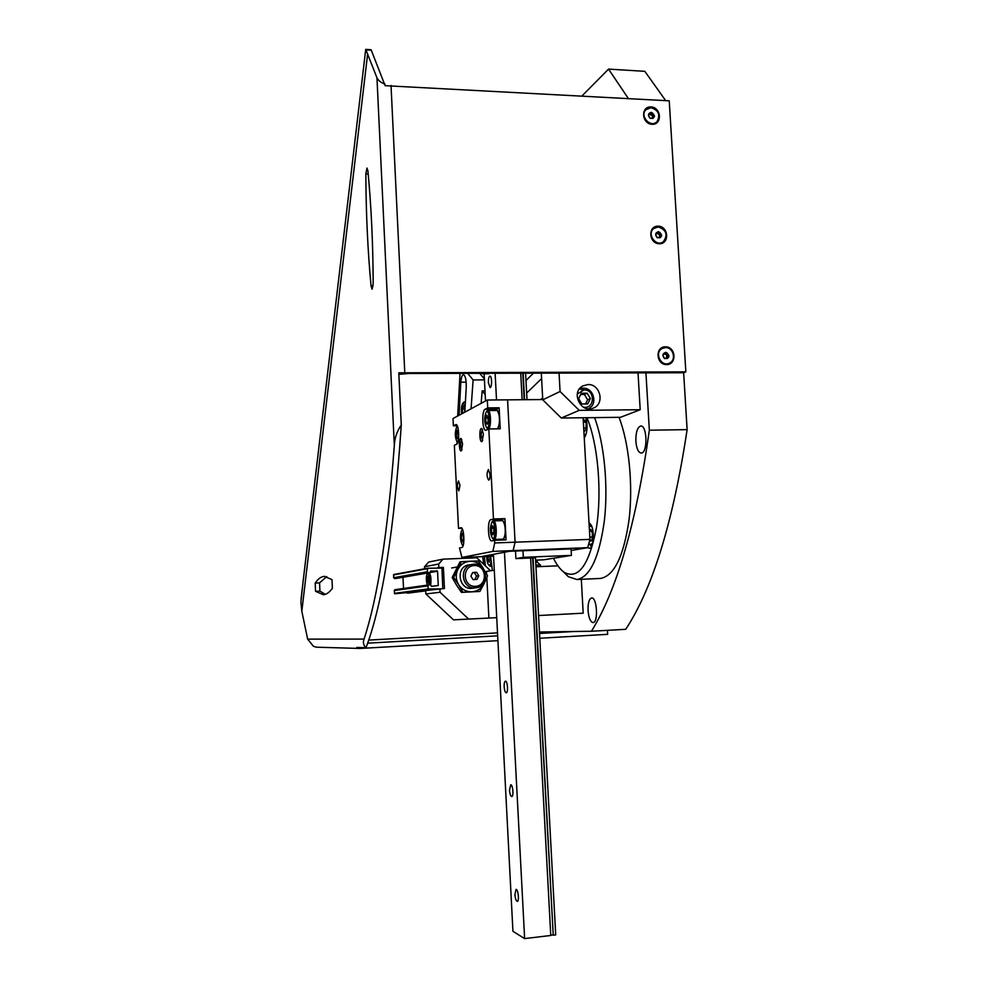 <?xml version="1.0" encoding="UTF-8"?>
<svg xmlns="http://www.w3.org/2000/svg" width="988" height="988" viewBox="0 0 988 988"><rect width="100%" height="100%" fill="white"/><g stroke="black" fill="none" stroke-linecap="round" stroke-linejoin="round"><path stroke-width="1.48" d="M539.46 632.024L591.454 631.246L625.725 629.307C652.735 588.28 673.199 521.738 687.117 429.644L683.647 372.772L409.057 373.501L398.868 374.341M591.454 631.246C616.981 590.034 636.284 523.023 649.338 430.2L687.117 429.644M649.338 430.2L645.93 372.871M665.677 100.628L644.818 71.321L608.546 69.098L581.932 95.997M628.393 98.565L608.546 69.098M635.864 441.266C635.729 432.386 637.346 427.322 640.693 426.05C647.301 424.926 647.856 453.356 641.237 453.072C638.334 452.615 636.544 448.676 635.864 441.266M588.058 610.498C587.885 603.075 589.07 598.901 591.602 597.962C597.024 596.925 598.543 622.823 593.035 622.588C590.392 621.995 588.725 617.969 588.058 610.498M540.794 399.572L542.659 397.855M526.641 393.051L541.609 378.589M533.397 373.18L525.974 380.553M541.313 373.155L542.758 399.819L561.308 418.023L620.501 417.307L640.199 409.724L638.026 372.896M542.758 399.819L560.072 391.495L579.215 410.353L640.199 409.724M561.308 418.023L579.215 410.353M559.06 373.106L560.072 391.495M588.033 384.554L582.908 385.888C570.064 392.298 581.426 414.676 593.998 407.809C604.915 403.141 599.963 383.887 588.033 384.554M582.673 388.21L580.178 388.037M589.391 408.896L590.935 406.933M577.325 393.965L584.032 389.914L580.697 389.358M584.032 389.914C595.826 389.544 594.739 410.082 583.105 407.056M587.761 403.931L581.883 403.981L578.635 398.633L581.277 393.249L587.156 393.199L590.392 398.547L587.761 403.931M579.376 389.025L583.204 388.198C593.726 387.592 598.098 404.524 588.49 408.661L588.132 408.834M580.672 394.484L584.377 394.459L587.156 393.199M584.377 394.459L587.601 399.769L590.392 398.547M587.601 399.769L585.563 403.956M464.817 412.169L466.213 387.802C466.422 380.059 465.484 375.675 463.397 374.65C462.075 375.032 461.223 377.552 460.828 382.195L459.074 415.269M485.207 394.632L482.156 390.927L481.144 403.351M484.441 379.886L473.104 379.935L471.066 408.785M473.104 379.935L467.682 373.353M460.038 373.365L457.679 416.022M457.975 441.76L457.061 441.945L457.024 443.884M482.737 556.627L483.712 564.321M490.616 556.306L492.395 570.484M484.355 556.553L485.417 565.939M485.009 390.902L482.156 390.927M479.662 373.316L484.392 378.91M486.825 577.585L488.899 618.056L453.492 619.846L425.853 593.949L425.68 590.552L444.439 588.515L443.39 567.371L441.648 567.692M424.63 568.792L424.531 566.741L428.706 562.036L442.995 559.159L476.834 557.788L490.517 570.768M494.272 570.2L486.504 571.385L486.639 574.114M557.924 565.828L535.965 566.766M496.729 617.673L488.899 618.056M581.315 579.314L583.192 613.178L538.584 615.536M443.39 567.371L438.845 567.569L438.672 564.037L424.531 566.741M438.672 564.037L442.995 559.159M468.67 619.118L440.055 592.257L425.853 593.949M440.055 592.257L439.882 588.725M438.845 567.569L437.388 567.828M428.706 584.908L394.916 589.688L394.2 590.577L394.768 593.776L425.704 590.861L407.501 593.183M442.797 588.589L441.945 568.112L427.606 568.236L427.322 571.78L428.273 572.682L429.928 572.608L430.644 571.052L437.548 571.225L438.252 585.514L431.447 586.292L430.472 584.81L428.792 584.896L428.002 585.872L428.15 588.922L438.413 588.922M427.483 568.261L393.804 574.51L393.595 577.733L396.04 578.474M428.372 573.485L429.039 572.818C430.83 574.683 431.373 578.696 430.657 584.847M402.993 577.264L403.512 588.478M429.533 574.646L429.866 573.559M427.236 585.118C425.927 579.635 426.038 575.72 427.582 573.336L427.606 573.336C429.348 575.288 429.817 579.129 429.039 584.884M427.125 580.709L428.249 583.056L428.743 580.462L427.928 576.399L427.125 580.709M427.94 573.324L428.261 573.398C429.805 575.992 430.188 579.808 429.41 584.859M428.656 578.919L427.643 578.956M427.038 579.054L428.669 578.98M535.866 565.074L540.485 565.111L540.547 566.569M535.718 562.135L537.262 562.209L540.436 565.062M535.644 560.925L537.188 561.011L537.25 562.184M474.326 565.556C486.985 564.914 488.06 585.859 475.376 586.353C462.668 587.045 461.606 565.963 474.326 565.556M472.696 572.484L470.906 576.128L473.054 579.598L477.006 579.413L478.797 575.769L476.648 572.311L472.696 572.484M473.857 564.173C488.01 562.987 489.9 586.872 475.71 587.811C461.705 589.91 458.346 566.223 472.388 564.333L473.857 564.173M474.858 579.511L476.525 576.103L474.388 572.657L472.573 572.731M474.388 572.657L476.648 572.311M476.525 576.103L478.797 575.769M471.782 591.8L479.884 591.442L484.095 583.575C481.428 588.589 477.315 591.33 471.782 591.8C466.225 591.861 461.828 589.503 458.63 584.735L462.915 592.244L471.782 591.8M485.54 578.807L484.095 583.575L487.541 575.819L484.268 570.125M470.239 561.258C475.784 561.233 480.143 563.592 483.317 568.335L478.328 560.974L470.239 561.258L461.384 561.666L457.864 569.421C460.581 564.407 464.706 561.678 470.239 561.258M479.884 591.442L461.458 592.405L456.481 585.019L452.195 577.535L459.939 561.937L461.384 561.666M458.63 584.735C455.752 579.746 455.493 574.646 457.864 569.421L453.628 577.325L458.63 584.735M474.104 587.86C458.568 592.738 454.159 565.025 470.411 564.778L470.72 564.766M462.915 592.244L461.458 592.405M453.628 577.325L452.195 577.535M490.344 556.318L489.245 562.172L487.911 559.912L488.381 556.985M489.245 562.172L487.911 559.912L487.578 556.429M491.172 560.974C490.715 564.296 489.937 565.667 488.825 565.111C487.566 563.827 486.849 560.949 486.701 556.466M491.666 564.988L490.431 566.309L489.418 565.692M490.295 559.813L487.911 559.912M462.557 413.392L462.236 408.946L463.199 406.006L464.397 407.748L464.656 412.255M462.433 413.453L462.236 408.946L463.199 406.006M461.594 413.91C461.112 408.723 461.532 405.154 462.878 403.203L465.089 406.315M463.557 402.462L465.286 402.696M464.595 408.921L462.236 408.946M587.736 547.574L589.33 548.278C593.282 548.562 594.776 532.52 591.417 525.443L589.009 522.417M586.045 417.726C587.811 426.421 587.218 433.164 584.254 437.98M586.946 417.714C597.938 443.661 602.174 491.876 596.406 527.839C589.046 565.358 578.215 580.129 563.938 572.151C560.159 569.36 556.664 564.728 553.453 558.245M619.007 417.331C629.035 442.846 633.259 485.145 629.035 519.898C623.663 556.429 614.141 575.942 600.482 578.437L599.914 578.474M594.566 417.628C604.261 443.279 608.386 485.812 604.372 520.725C599.234 557.442 590.095 577.041 576.955 579.524L568.409 576.745L563.172 571.558M504.46 552.243L524.628 938.6L550.761 935.475L530.605 557.998L515.909 558.603L523.331 557.331L571.435 555.38L571.076 548.908L509.623 551.267L513.13 550.6L515.081 542.19L507.573 399.844L542.745 399.56M571.163 550.464L587.699 547.673L589.96 539.386L583.118 417.763M493.531 555.725L480.958 556.689L513.13 550.6L515.081 542.19L589.96 539.386M460.976 527.728L460.914 527.728C464.212 526.95 465.101 547.29 461.779 547.5L459.494 548.007L461.939 557.454L493.555 556.182M461.939 557.454L492.851 551.39L587.699 547.673M571.435 555.38L543.598 559.813L535.607 560.147M533.038 557.899L553.243 935.179L555.713 934.895L535.484 557.8L530.605 558.059M515.501 551.032L515.909 558.603M522.973 550.736L523.331 557.331M524.579 399.708L523.158 373.205M526.999 399.683L525.579 373.192M553.243 935.179L532.643 557.973M524.171 399.708L522.763 373.205M552.823 934.944L550.748 935.191M522.146 399.732L520.725 373.205M496.519 399.942L495.124 373.279M514.921 894.436C515.291 898.611 516.069 900.92 517.28 901.377C519.441 901.501 518.144 888.916 516.057 889.398L514.921 894.436M509.512 790.116C509.845 794.031 510.586 796.18 511.735 796.563C513.896 796.686 512.846 784.324 510.722 784.781L509.512 790.116M504.152 686.796C504.46 690.464 505.152 692.465 506.226 692.786C508.4 692.909 507.573 680.707 505.448 681.164C504.498 681.559 504.065 683.437 504.152 686.796M488.393 382.751L490.06 387.531C492.16 387.666 492.024 375.662 489.925 376.107C488.838 376.675 488.319 378.886 488.393 382.751M524.628 938.6L512.933 931.314L493.457 554.33M485.528 400.98L484.12 373.748M489.035 373.736L482.329 373.76M492.851 551.39L494.716 542.955L515.081 542.19L507.573 399.844L487.306 400.017L453.01 418.541L453.381 425.828L457.234 425.779M461.828 528.247L458.518 528.358L454.356 445.279L456.592 444.23C459.753 443.266 459.074 423.803 455.913 424.581L453.381 425.828M490.011 474.302L488.368 469.559C486.541 473.24 486.639 476.772 488.677 480.143C489.628 479.686 490.073 477.735 490.011 474.302M459.976 485.429L458.543 480.971C456.95 484.392 457.049 487.689 458.84 490.838L459.976 485.429M494.716 542.955L494.568 540.288L506.054 539.868L504.942 518.626L493.469 518.996L488.813 428.977L500.237 428.817L499.138 407.785L487.726 407.896L487.306 400.017M483.416 434.201L481.848 428.619C478.995 426.643 479.353 443.822 482.119 441.414L483.416 434.201M462.582 443.933L461.137 438.573C458.556 436.77 458.926 452.973 461.408 450.775L462.582 443.933M487.726 407.896L485.133 409.254C481.539 410.6 482.28 431.089 485.886 430.299L488.813 428.977M460.914 527.728L458.518 528.358M493.469 518.996L490.838 519.7C487.059 520.207 488.035 541.683 491.802 540.893L494.568 540.288M504.942 518.626L502.237 519.33L500.99 520.676M501.632 539.201L502.225 540.004M499.138 407.785L495.457 410.366M461.791 439.549C460.198 442.995 460.26 446.428 461.976 449.824M482.552 429.619C480.711 433.25 480.773 436.857 482.724 440.426M488.171 421.431L487.17 424.247L485.948 422.518L485.713 417.998L486.701 415.17L487.936 416.887L488.171 421.431M487.17 424.247L485.948 422.518L485.713 417.998L486.701 415.17M486.516 411.601C489.962 409.6 490.073 430.299 486.602 427.755C484.132 422.605 484.034 417.257 486.318 411.737L486.516 411.601M486.899 411.082L487.8 410.44C491.16 409.711 491.518 429.15 488.134 428.94L487.035 428.212M487.899 410.44L497.223 410.526C499.965 411.91 500.224 426.754 497.544 428.557L496.865 428.817M497.619 410.922C500.187 416.664 500.261 422.432 497.841 428.236M488.121 417.961L485.713 417.998M488.01 422.494L485.948 422.518M458.358 436.066L457.506 438.66L456.431 437.017L457.074 430.188L458.148 431.818L458.358 436.066M457.506 438.66L456.431 437.017L457.074 430.188M457.543 442.451L457.061 441.945C454.851 437.116 454.739 432.127 456.74 426.964L457.74 427.063M457.345 426.285L456.74 426.964M458.309 432.756L456.221 432.793M458.234 436.98L456.431 437.017M493.901 532.26L492.889 534.817L491.641 532.791L491.406 528.222L492.419 525.653L493.667 527.666L493.901 532.26M492.889 534.817L491.641 532.791L491.406 528.222L492.419 525.653M492.222 522.034C495.618 520.874 495.914 540.856 492.469 538.312C489.863 533.137 489.665 527.777 491.863 522.244L492.222 522.034M492.395 521.615L493.333 520.923C496.717 520.182 497.47 539.683 494.037 539.473L492.938 538.781M502.052 520.651L502.793 520.812C505.597 522.195 506.177 537.064 503.485 538.88L502.843 539.152M503.201 521.182C505.918 526.876 506.115 532.668 503.806 538.534M493.765 528.148L491.406 528.222M493.839 532.717L491.641 532.791M463.57 539.485L462.68 541.856L461.594 539.954L461.384 535.694L462.261 533.31L463.347 535.2L463.57 539.485M462.68 541.856L461.594 539.954L461.384 535.694L462.261 533.31M463.323 544.919L462.372 545.129C460.05 540.288 459.852 535.274 461.791 530.099L462.792 530.21M462.359 529.445L461.791 530.099M463.421 535.62L461.384 535.694M463.52 539.88L461.594 539.954M589.49 530.927L590.799 529.407L592.38 533.273L592.17 539.176L591.281 540.942L590.244 541.103L590.071 538.942M589.428 529.741L590.799 529.407M589.614 525.357L590.194 524.64L589.206 525.851L591.948 526.863M592.565 543.437L589.935 544.647L588.885 543.363M591.627 546.142L590.281 545.006M592.516 536.99L589.836 537.089M591.874 531.161L589.503 531.248M583.352 421.765L584.773 419.986L586.18 423.457L585.97 429.41L584.081 431.707L583.933 429.743M583.278 420.505L584.773 419.986M586.143 434.053L584.118 435.449M585.155 436.671L584.143 435.893M586.23 428.026L583.698 428.063M585.909 422.123L583.365 422.16M326.744 576.597L319.569 582.871L319.927 591.108L325.311 594.356M303.427 578.425L300.92 601.964L301.822 611.226L307.651 639.137L313.455 646.325L316.506 647.202L360.089 648.449L356.804 647.449L366.017 647.683C382.455 604.421 394.212 530.186 401.276 424.939L398.794 372.822L685.845 371.859L683.647 372.772M301.081 598.765L365.721 49.4L371.118 49.733L385.122 85.684L669.234 100.813L685.845 371.859M368.697 640.101L497.52 632.888M574.065 631.505L539.534 633.456M497.668 635.827L367.647 643.176M366.017 647.683C363.423 645.325 362.769 642.459 364.053 639.088C377.614 597.938 387.704 533.421 394.323 445.526C394.595 438.252 396.917 431.386 401.276 424.939M360.089 648.449L497.915 640.669M539.794 638.248L607.657 634.345L607.422 630.344M385.061 84.202C380.899 82.572 378.194 80.436 376.959 77.768L365.955 49.882L371.365 50.215M367.931 170.949L366.98 168.046L365.844 173.962C366.005 213.087 367.734 250.421 371.056 285.977L372.093 289.188L373.18 283.667C373.019 243.875 371.266 206.294 367.931 170.949M315.197 583.068L315.555 591.318L323.397 594.764C326.411 594.517 329.399 592.368 332.376 588.329L331.993 579.573L324.138 576.387C320.939 576.72 317.963 578.943 315.197 583.068L319.569 582.871M665.492 346.8C654.92 346.665 655.995 364.708 666.567 364.609C677.113 364.683 676.014 346.739 665.492 346.8M658.206 226.153C647.671 225.758 648.745 243.591 659.268 243.764C669.778 244.11 668.691 226.363 658.206 226.153M651.006 106.902C640.52 106.235 641.57 123.871 652.055 124.303C662.516 124.908 661.441 107.371 651.006 106.902M365.844 173.962L368.215 174.049M371.056 285.977L373.094 286.001M315.555 591.318L319.927 591.108M651.327 112.299C655.822 115.942 655.427 117.955 650.141 118.375C647.585 115.374 647.98 113.348 651.327 112.299M650.141 118.251L653.031 118.399L654.315 115.831L652.71 113.126L649.832 112.978L648.536 115.534L650.141 118.251M651.055 107.692C658.613 110.236 660.601 114.88 657.02 121.623C650.796 128.465 639.273 116.127 645.917 109.693L651.055 107.692M656.501 122.08C650.067 128.329 639.236 116.102 645.707 109.878L646.226 109.384M649.24 113.991L651.561 114.114L652.71 113.126M651.561 114.114L653.167 116.819L654.315 115.831M653.167 116.819L652.352 118.449L652.364 115.473L649.116 114.225M658.539 231.624C663.047 235.193 662.652 237.244 657.341 237.812C654.772 234.835 655.168 232.773 658.539 231.624M657.341 237.651L660.243 237.725L661.528 235.107L659.922 232.402L657.02 232.316L655.736 234.946L657.341 237.651M658.255 226.956C666.369 229.834 668.098 234.724 663.454 241.628C656.23 247.593 646.288 233.921 653.858 228.401L658.255 226.956M662.936 241.974C655.6 247.395 646.263 233.897 653.648 228.549L654.18 228.166M656.551 233.106L659.922 232.402M658.761 233.168L660.367 235.86L661.528 235.107M660.367 235.86L659.428 237.787M656.464 233.267L659.564 234.514L659.28 237.799M665.826 352.321C670.358 355.816 669.963 357.915 664.628 358.619C662.046 355.68 662.442 353.581 665.826 352.321M664.628 358.446L667.542 358.446L668.839 355.754L667.221 353.049L664.307 353.049L663.01 355.742L664.628 358.446M665.542 347.603C673.31 347.22 676.669 359.941 669.617 363.065C661.355 367.709 653.723 352.593 662.244 348.431L665.542 347.603M669.185 363.263C660.91 367.548 653.636 352.617 662.022 348.529L662.479 348.307M663.973 353.593L667.221 353.049M666.035 353.593L667.641 356.285L668.839 355.754M667.641 356.285L666.579 358.508M663.911 353.692L666.838 354.939L666.295 358.521M466.175 382.171L460.828 382.195M428.631 589.367L394.768 593.776M428.15 588.922L394.323 593.368M427.174 568.73L393.459 574.954M427.322 571.78L393.595 577.733M428.273 572.682L394.471 578.548M429.866 572.608L395.929 578.486M437.067 570.78L430.299 571.953M437.548 571.225L430.138 572.509M438.252 585.514L433.077 586.217M428.002 585.872L394.2 590.577M456.295 424.655L455.604 424.667M502.237 519.33L490.838 519.7M496.495 409.143L485.133 409.254M376.959 77.768L394.323 445.526M301.822 611.226L367.524 54.97M307.651 639.137L364.053 639.088M391.026 85.462L404.771 372.55M592.899 408.279L593.998 407.809M427.545 568.248L393.804 574.51M429.928 572.608L395.99 578.486M428.792 584.896L394.916 589.688M430.546 575.621L428.52 573.658M430.879 583.649L429.854 584.847M457.148 567.001L451.689 567.964M475.71 587.811L472.252 588.218M488.825 565.111L489.838 566.112M490.431 566.309L491.826 566.248M462.878 403.203L463.792 402.202M464.36 401.968L465.323 401.955M576.955 579.524L600.482 578.437M563.938 572.151L568.409 576.745M525.912 379.441L527.098 379.441M486.602 427.755L487.578 428.78M486.318 411.737L487.245 410.699M488.134 428.94L496.964 428.817M492.469 538.312L493.469 539.312M491.863 522.244L492.777 521.182M494.037 539.473L502.904 539.152M493.395 520.923L502.2 520.627M589.935 544.647L591.083 545.858M324.138 576.387L324.842 576.35"/></g></svg>
